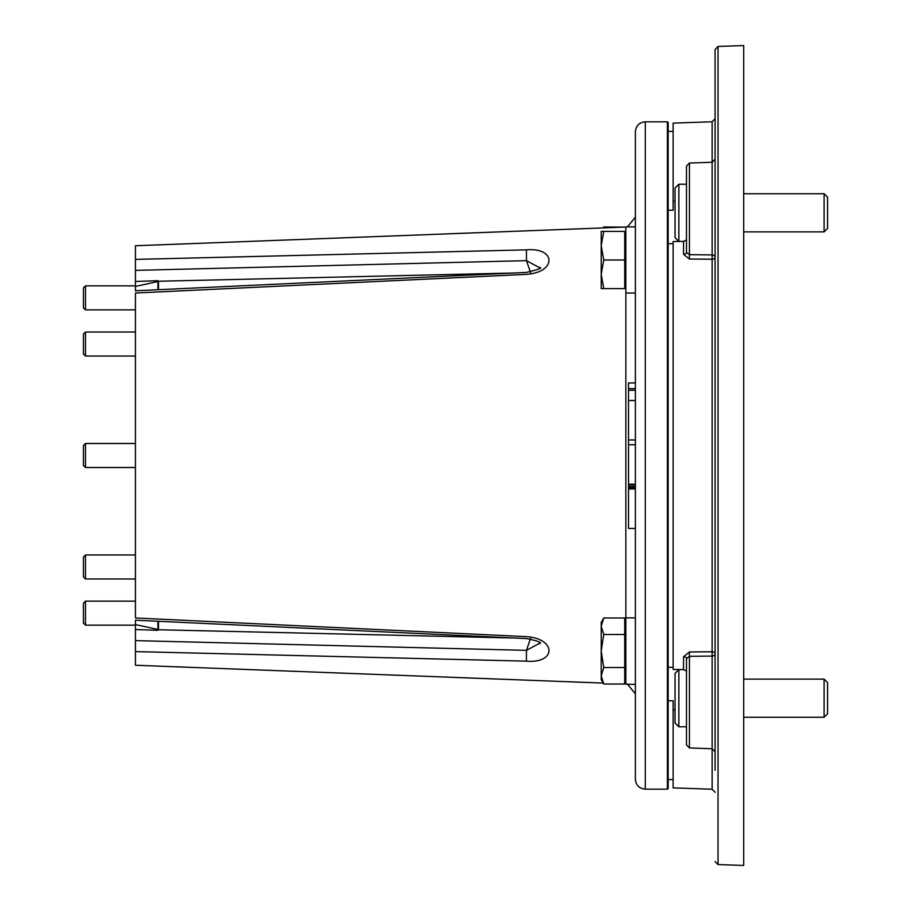 <?xml version="1.0" encoding="UTF-8"?>
<svg xmlns="http://www.w3.org/2000/svg" width="911" height="911" viewBox="0 0 911 911"><rect width="100%" height="100%" fill="white"/><g stroke="black" fill="none" stroke-linecap="round" stroke-linejoin="round"><path stroke-width="1.37" d="M667.41 121.823L668.173 122.586L668.173 788.414L667.41 789.177L667.41 121.823L645.295 121.823L645.295 789.177C639.271 788.596 635.969 785.282 635.377 779.269L635.377 131.731L635.377 226.862L625.846 226.862L625.846 293.035L635.377 293.035M627.451 226.862L635.377 217.148L635.377 226.862M514.408 638.007L157.933 629.74L157.933 630.321L157.933 629.74M539.927 267.88L526.456 260.648L135.432 270.373L135.432 259.396L526.421 249.853C556.462 247.302 556.519 272.343 526.421 274.348L135.432 293.023L135.432 617.977L526.421 636.652C556.462 638.645 556.519 663.686 526.421 661.147L135.432 651.604L135.432 665.246L603.219 683.079M157.831 630.31L135.432 629.524L135.432 651.604L135.432 640.627L526.456 650.352L530.589 638.372M530.589 272.628L526.456 260.648L526.421 249.853M526.421 661.147L526.456 650.352L539.927 643.12M635.377 617.863L625.846 617.863L625.846 684.138L635.377 684.434M624.707 622.395L625.846 622.395L625.846 288.605L624.707 288.605L624.707 231.394L625.846 231.394L625.846 227.055L135.432 245.754L135.432 281.476L157.933 280.679L157.933 289.721M135.432 629.524L135.432 624.57L157.933 629.49L157.933 621.279M540.041 642.244L540.314 643.576C541.032 642.187 536.374 640.513 526.342 638.565L135.432 620.209L135.432 624.57M514.408 272.993L157.933 281.26L157.933 280.679L157.933 281.51L135.432 286.43L135.432 290.791L526.342 272.435C537.353 269.827 542.022 268.164 540.314 267.424M135.432 286.43L135.432 281.476M635.377 488.945L628.51 488.945L628.51 528.426L635.377 528.426M628.51 488.945L628.51 487.715L635.377 487.715M628.51 487.715L628.51 486.622L635.377 486.622M628.51 486.622L628.51 439.99L635.377 439.99M628.51 484.208L635.377 484.208M628.51 444.727L635.377 444.727M628.51 484.994L635.377 484.994M628.51 439.99L628.51 390.295L635.377 390.295M628.51 400.51L635.377 400.51M628.51 390.295L628.51 382.939L635.377 382.939M628.51 388.655L635.377 388.655M601.214 231.394L601.214 274.302L603.765 259.999L601.214 245.697L603.765 231.394L601.214 231.394M601.214 288.605L601.214 274.302L603.765 288.605L601.214 288.605M624.707 231.394L603.765 231.394M624.707 288.605L603.765 288.605M624.707 259.999L603.765 259.999M85.497 578.986L85.497 554.958L83.425 557.031L83.425 576.914L85.497 578.986L135.432 578.986M85.497 467.514L85.497 443.486L83.425 445.559L83.425 465.441L85.497 467.514L135.432 467.514M85.497 356.042L85.497 332.014L83.425 334.086L83.425 353.969L85.497 356.042L135.432 356.042M85.497 309.865L85.497 285.849L83.425 287.922L83.425 307.793L85.497 309.865L135.432 309.865M158.491 281.248L158.491 289.698M85.497 625.151L85.497 601.135L83.425 603.207L83.425 623.078L85.497 625.151L135.432 625.151M158.491 621.302L158.491 629.752M603.241 227.921L603.765 226.976L624.707 227.101M603.765 617.977L601.214 622.395L601.214 626.233L603.765 617.977L624.707 617.977L624.707 684.024L603.765 684.024L601.214 675.768L601.214 679.606L603.765 684.024M601.214 651.001L601.214 675.768L603.765 667.512L601.214 651.001L603.765 634.489L601.214 626.233L601.214 651.001M624.707 634.489L603.765 634.489M624.707 667.512L603.765 667.512M668.173 210.236L673.138 210.236L673.138 201.16L675.04 201.103M686.484 190.9L686.484 181.824M668.173 667.308L673.138 667.308M686.484 240.014L683.535 241.381L673.138 241.529L673.138 669.471L683.535 669.619L686.484 670.986L686.484 658.562A3.052 1.845 0 0 0 683.535 656.717L689.422 651.969L712.14 651.764L712.14 656.091L689.422 656.33L689.422 651.969M686.484 744.913L686.484 658.562L689.422 656.33L689.422 747.954L686.484 744.913M686.484 245.845L686.484 166.087L689.422 163.046L689.422 254.67L686.484 252.438L686.484 245.845M718.027 46.45L718.027 864.55L743.683 865.45L743.683 45.55L718.027 46.45L715.078 49.49L715.078 770.262M675.04 709.897L673.138 709.84L673.138 787.878L712.14 789.233L712.14 656.091A3.052 2.539 -0 0 0 715.078 653.563A3.052 1.799 0 0 0 712.14 651.764L712.14 259.236A3.052 1.799 0 0 0 715.078 257.437A3.052 2.539 0 0 0 712.14 254.909L712.14 259.236L689.422 259.031L689.422 254.67L712.14 254.909L712.14 121.767L673.138 123.122L673.138 201.16M686.484 252.438A3.052 1.845 0 0 1 683.535 254.283L689.422 259.031M673.138 243.692L668.173 243.692M673.138 709.84L673.138 700.764L668.173 700.764M824.091 679.116L824.091 717.253L827.575 713.768L827.575 682.612L824.091 679.116L743.683 679.116M824.091 717.253L743.683 717.253M681.155 669.585L678.854 669.585L678.854 726.784L686.484 726.784M678.854 726.784L675.04 722.981L675.04 673.4L678.854 669.585M824.091 193.747L824.091 231.884L827.575 228.388L827.575 197.231L824.091 193.747L743.683 193.747M678.854 184.216L675.04 188.019L675.04 237.6L678.854 241.415L678.854 184.216L686.484 184.216M624.707 683.899L625.846 683.945L625.846 679.606L624.707 679.606M683.535 254.283L683.535 241.381M683.535 669.619L683.535 656.717M645.295 789.177L667.41 789.177M627.451 684.138L635.377 693.852M645.295 121.823C639.271 122.404 635.969 125.718 635.377 131.731M85.497 554.958L135.432 554.958M85.497 443.486L135.432 443.486M85.497 332.014L135.432 332.014M85.497 285.849L135.432 285.849M85.497 601.135L135.432 601.135M603.219 227.921L603.765 226.976M689.422 163.046L712.14 162.249L715.078 159.197M668.173 779.565L673.138 779.565M718.027 864.55L715.078 861.51M689.422 747.954L712.14 748.751L715.078 751.803M712.14 121.767L715.078 118.715M712.14 789.233L715.078 792.285M668.173 131.435L673.138 131.435M681.155 241.415L678.854 241.415M824.091 231.884L743.683 231.884"/></g></svg>
